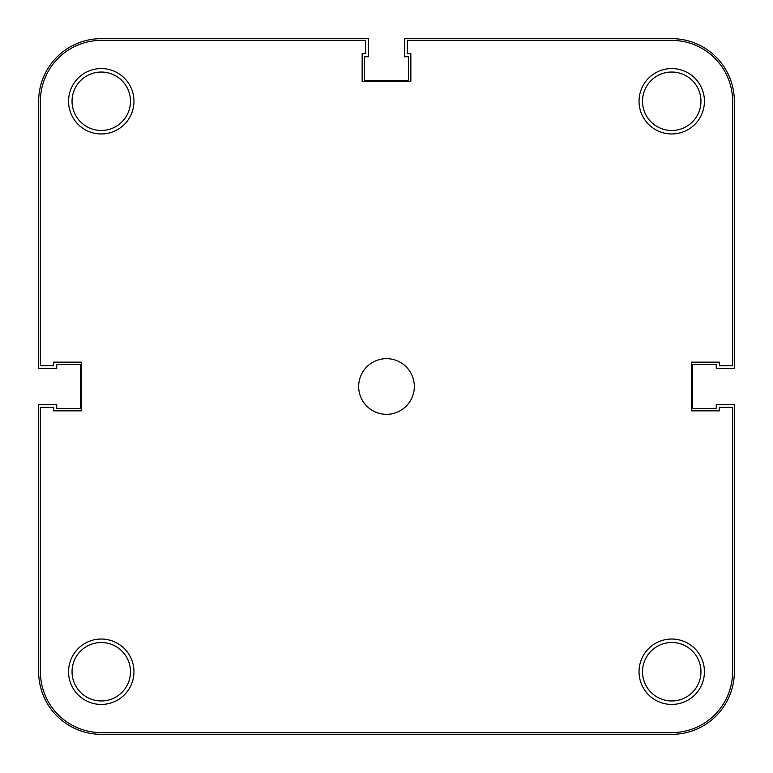 <?xml version="1.0" encoding="UTF-8"?>
<svg xmlns="http://www.w3.org/2000/svg" width="773" height="773" viewBox="0 0 773 773"><rect width="100%" height="100%" fill="white"/><g stroke="black" fill="none" stroke-linecap="round" stroke-linejoin="round"><path stroke-width="1.16" d="M734.35 671.737A62.613 62.613 0 0 1 671.737 734.35L101.263 734.35A62.613 62.613 0 0 1 38.65 671.737L38.65 404.588L56.738 404.588L56.738 408.415L80.392 408.415L80.392 364.585L56.738 364.585L56.738 368.412L38.65 368.412L38.65 101.263A62.613 62.613 0 0 1 101.263 38.65L368.412 38.65L368.412 56.738L364.585 56.738L364.585 80.392L408.415 80.392L408.415 56.738L404.588 56.738L404.588 38.65L671.737 38.65A62.613 62.613 0 0 1 734.35 101.263L734.35 368.412L716.262 368.412L716.262 364.585L692.608 364.585L692.608 408.415L716.262 408.415L716.262 404.588L734.35 404.588L734.35 671.737M639.039 671.737A32.698 32.698 0 0 1 671.737 639.039A32.698 32.698 0 0 1 704.435 671.737A32.698 32.698 0 0 1 671.737 704.435A32.698 32.698 0 0 1 639.039 671.737M700.956 671.737A29.219 29.219 0 0 0 671.737 642.518A29.219 29.219 0 0 0 642.518 671.737A29.219 29.219 0 0 0 671.737 700.956A29.219 29.219 0 0 0 700.956 671.737M68.565 671.737A32.698 32.698 0 0 1 101.263 639.039A32.698 32.698 0 0 1 133.961 671.737A32.698 32.698 0 0 1 101.263 704.435A32.698 32.698 0 0 1 68.565 671.737M130.482 671.737A29.219 29.219 0 0 0 101.263 642.518A29.219 29.219 0 0 0 72.044 671.737A29.219 29.219 0 0 0 101.263 700.956A29.219 29.219 0 0 0 130.482 671.737M639.039 101.263A32.698 32.698 0 0 1 671.737 68.565A32.698 32.698 0 0 1 704.435 101.263A32.698 32.698 0 0 1 671.737 133.961A32.698 32.698 0 0 1 639.039 101.263M700.956 101.263A29.219 29.219 0 0 0 671.737 72.044A29.219 29.219 0 0 0 642.518 101.263A29.219 29.219 0 0 0 671.737 130.482A29.219 29.219 0 0 0 700.956 101.263M68.565 101.263A32.698 32.698 0 0 1 101.263 68.565A32.698 32.698 0 0 1 133.961 101.263A32.698 32.698 0 0 1 101.263 133.961A32.698 32.698 0 0 1 68.565 101.263M130.482 101.263A29.219 29.219 0 0 0 101.263 72.044A29.219 29.219 0 0 0 72.044 101.263A29.219 29.219 0 0 0 101.263 130.482A29.219 29.219 0 0 0 130.482 101.263M358.672 386.5A27.828 27.828 0 0 1 386.5 358.672A27.828 27.828 0 0 1 414.328 386.5A27.828 27.828 0 0 1 386.5 414.328A27.828 27.828 0 0 1 358.672 386.5M365.629 40.389L101.263 40.389A60.874 60.874 0 0 0 40.389 101.263L40.389 365.629L53.608 365.629L53.608 362.151L81.436 362.151L81.436 410.85L53.608 410.85L53.608 407.371L40.389 407.371L40.389 671.737A60.874 60.874 0 0 0 101.263 732.611L671.737 732.611A60.874 60.874 0 0 0 732.611 671.737L732.611 407.371L719.392 407.371L719.392 410.85L691.564 410.85L691.564 362.151L719.392 362.151L719.392 365.629L732.611 365.629L732.611 101.263A60.874 60.874 0 0 0 671.737 40.389L407.371 40.389L407.371 53.608L410.85 53.608L410.85 81.436L362.151 81.436L362.151 53.608L365.629 53.608L365.629 40.389"/></g></svg>
